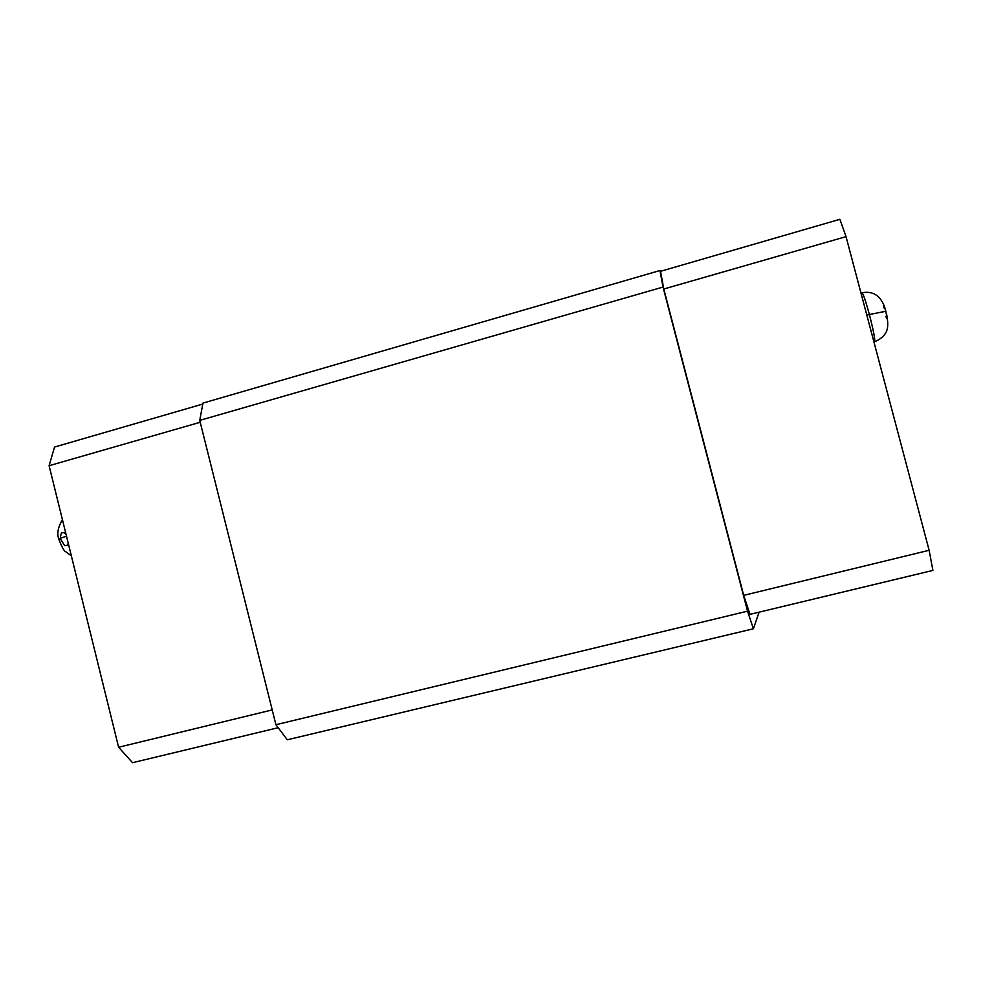 <?xml version="1.0" encoding="UTF-8"?>
<svg xmlns="http://www.w3.org/2000/svg" width="982" height="982" viewBox="0 0 982 982"><rect width="100%" height="100%" fill="white"/><g stroke="black" fill="none" stroke-linecap="round" stroke-linejoin="round"><path stroke-width="1.47" d="M861.914 292.832C863.068 293.225 865.559 300.455 869.377 314.51L866.848 315.21L869.377 314.51C873.428 330.271 875.183 339.367 874.667 341.773C875.22 339.514 873.464 330.418 869.377 314.51L885.617 311.319L869.377 314.51C865.621 300.664 863.141 293.434 861.938 292.808C879.111 289.359 884.475 304.825 885.678 311.319C887.483 318.291 888.109 323.557 887.556 327.129C886.893 333.414 882.597 338.299 874.643 341.797L873.943 341.982M66.518 536.282C60.688 537.94 58.122 538.971 58.822 539.388C58.122 539.02 60.307 538.087 65.352 536.614M60.405 536.749L61.449 532.87L64.211 532.661L65.733 534.061M68.237 543.23L67.341 545.329L64.591 545.587L60.774 539.413L58.822 539.388M885.163 308.79L884.401 306.494M883.505 304.899L883.8 307.808M885.911 316.314L886.66 318.61M887.532 320.292L886.721 314.682M885.911 311.417L883.591 304.85M132.545 762.695L118.613 747.253L49.1 465.714L54.538 447.043L202.783 404.056L54.538 447.043L49.1 465.714L118.613 747.253L272.21 709.925L118.613 747.253L132.545 762.695L278.176 727.711L132.545 762.695M202.955 403.099L659.965 270.516L660.53 271.314L839.892 219.305L660.53 271.314L663.795 289.015L846.03 236.637L839.892 219.305L846.03 236.637L929.132 550.288L846.03 236.637L663.795 289.015L659.965 270.516L202.955 403.099L199.739 420.382L663.022 287.075L659.965 270.516L663.022 287.075L747.548 611.172L275.917 724.716L199.739 420.382L663.022 287.075L747.548 611.172L275.917 724.716L287.296 739.79L753.403 628.775L747.548 611.172L753.403 628.775L759.111 612.167L753.403 628.775L287.296 739.79L275.917 724.716L199.739 420.382L202.955 403.099M932.9 570.419L929.132 550.288L932.9 570.419L750.003 614.351L932.9 570.419M200.205 422.272L49.1 465.714L200.205 422.272M750.003 614.351L743.693 595.362L929.132 550.288L743.693 595.362L663.795 289.015L743.693 595.362L750.003 614.351M71.342 555.812L65.573 551.626C64.272 551.418 62.026 547.342 58.871 539.4M58.773 539.032C56.76 533.692 57.975 527.224 62.418 519.638M860.981 293.078L861.938 292.808"/></g></svg>

